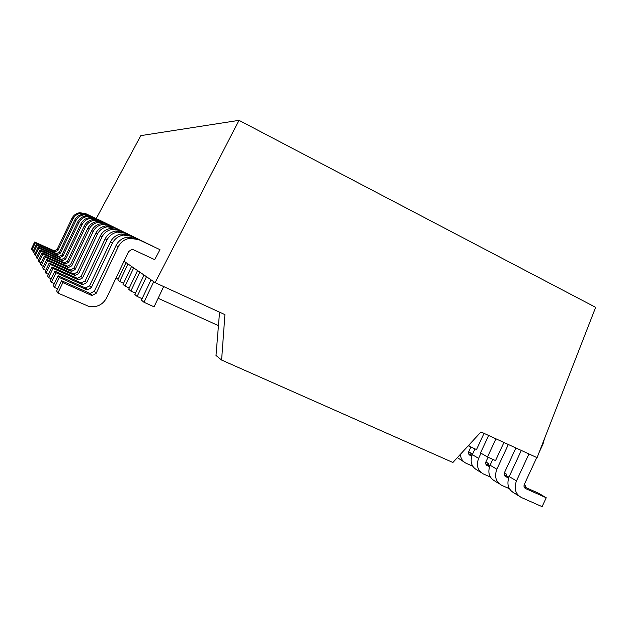 <?xml version="1.0" encoding="UTF-8"?>
<svg xmlns="http://www.w3.org/2000/svg" width="627" height="627" viewBox="0 0 627 627"><rect width="100%" height="100%" fill="white"/><g stroke="black" fill="none" stroke-linecap="round" stroke-linejoin="round"><path stroke-width="0.94" d="M159.963 249.664L135.996 238.354L159.963 249.664L154.689 259.641L133.606 249.828L131.646 249.491L128.551 251.654L106.59 297.935C102.695 304.847 96.793 307.677 88.885 306.431L57.888 293.052L62.849 282.62L61.524 280.708L56.642 290.975L57.888 293.052M152.463 245.996L129.538 235.188L152.424 246.066M145.558 242.625L123.59 232.264L145.519 242.688M139.178 239.506L118.095 229.56L139.147 239.569M133.269 236.622L113.001 227.06L133.237 236.677M127.783 233.934L108.259 224.732L127.751 233.989M101.574 221.135L85.617 213.611L79.7 212.718C76.133 213.329 73.531 215.226 71.901 218.408L57.128 249.428L54.322 250.855L55.137 251.819L57.974 250.369L72.897 219.019C74.55 215.806 77.176 213.893 80.773 213.274L86.753 214.168L101.558 221.166M105.289 222.946L88.822 215.186L82.733 214.269C79.065 214.904 76.392 216.856 74.707 220.132L59.494 252.085L56.602 253.559L57.465 254.578L60.388 253.089L75.765 220.782C77.466 217.475 80.17 215.5 83.877 214.857L90.037 215.782L105.265 222.985M109.231 224.874L92.232 216.864L85.962 215.923C82.184 216.574 79.425 218.588 77.693 221.966L62.01 254.907L59.032 256.427L59.949 257.509L62.959 255.973L78.814 222.656C80.569 219.238 83.36 217.201 87.177 216.542L93.517 217.491L109.208 224.913M113.416 226.919L95.86 218.643L89.387 217.671C85.491 218.353 82.654 220.43 80.867 223.91L64.683 257.909L61.611 259.484L62.59 260.636L65.694 259.045L82.066 224.646C83.877 221.127 86.745 219.019 90.688 218.337L97.224 219.317L113.401 226.966M117.892 229.106L99.717 220.539L93.047 219.544C89.026 220.242 86.095 222.389 84.245 225.986L67.536 261.114L64.362 262.737L65.404 263.967L68.617 262.329L85.531 226.778C87.396 223.134 90.366 220.963 94.434 220.249L101.182 221.253L117.868 229.153M122.665 231.441L103.847 222.561L96.958 221.543C92.804 222.264 89.771 224.49 87.858 228.212L70.585 264.531L67.301 266.216L68.414 267.533L71.737 265.832L89.23 229.051C91.166 225.281 94.23 223.032 98.439 222.295L105.407 223.33L122.641 231.488M124.013 261.232L155.12 282.652L224.921 314.636L221.605 360.055L452.898 462.483L480.964 431.956L537.08 457.671L595.65 307.34L239.012 120.345L140.816 135.628L96.221 218.596M155.12 282.652L239.012 120.345M221.605 360.055L216.001 355.47L219.552 312.175M218.447 325.64L158.137 298.28M468.251 445.781L476.504 449.567L484.036 433.367M469.458 444.472L468.722 446.056M508.622 477.97L505.66 476.645C504.202 475.783 503.802 474.451 504.461 472.633L515.903 447.968M509.383 488.707L501.647 485.282C495.816 481.865 494.217 476.512 496.843 469.223L508.325 444.496M499.382 483.879L494.852 481.066C489.076 477.688 487.492 472.397 490.087 465.203L492.798 459.356M524.196 484.687L525.739 485.604L524.133 484.883M508.967 477.076L504.249 474.976M525.739 485.604L525.011 487.179M471.739 456.064L469.936 455.257C468.565 454.442 468.181 453.188 468.792 451.495L470.877 447.02M472.672 466.19L466.19 463.306C462.679 461.582 460.743 458.588 460.39 454.332M464.051 461.981L457.381 457.608M485.886 461.966L488.911 463.761L485.776 462.35M472.021 455.296L468.628 453.776M488.911 463.761L488.284 465.109M44.352 255.981L40.473 264.124L41.257 265.425L45.183 257.18L44.352 255.981L67.301 266.216M45.183 257.18L68.414 267.533M41.257 265.425L43.365 266.373M42.158 252.822L38.404 260.691L39.14 261.906L42.934 253.943L42.158 252.822L64.362 262.737M42.934 253.943L65.404 263.967M39.14 261.906L41.108 262.791M40.097 249.859L36.468 257.478L37.158 258.614L40.826 250.91L40.097 249.859L61.611 259.484M40.826 250.91L62.59 260.636M37.158 258.614L38.999 259.445M38.176 247.085L34.657 254.468L35.3 255.534L38.858 248.073L38.176 247.085L59.032 256.427M38.858 248.073L59.949 257.509M35.3 255.534L37.024 256.31M36.366 244.483L32.957 251.639L33.56 252.642L37.009 245.408L36.366 244.483L56.602 253.559M37.009 245.408L57.465 254.578M33.56 252.642L35.183 253.371M34.657 242.03L31.35 248.974L31.922 249.922L35.269 242.9L34.657 242.03L54.322 250.855M35.269 242.9L55.137 251.819M31.922 249.922L33.443 250.604M42.691 267.8L43.529 269.202L47.597 260.66L46.704 259.366L42.691 267.8M45.795 270.213L43.529 269.202M109.937 225.555L102.726 224.49C98.376 225.25 95.202 227.585 93.196 231.488L75.083 269.586L71.643 271.358L70.851 271.115L47.597 260.66M108.259 224.732L101.135 223.674C96.84 224.427 93.705 226.731 91.73 230.587L73.845 268.199L70.451 269.939L69.668 269.704L46.704 259.366M116.097 277.91L118.291 278.905M45.066 271.75L45.967 273.254L50.191 264.39L49.227 263.003L45.066 271.75M48.412 274.344L45.967 273.254M114.804 227.946L107.327 226.841C102.828 227.64 99.536 230.054 97.459 234.106L78.673 273.623L75.115 275.457L74.292 275.214L50.191 264.39M113.001 227.06L105.626 225.971C101.174 226.755 97.93 229.145 95.876 233.134L77.34 272.126L73.829 273.936L73.014 273.693L49.227 263.003M127.979 263.967L119.655 281.523L117.798 279.94L126.019 262.611M119.655 281.523L123.566 283.302M47.628 276.005L48.6 277.628L52.989 268.419L51.947 266.922L47.628 276.005M51.249 278.803L48.6 277.628M120.039 230.517L112.288 229.38C107.617 230.203 104.2 232.719 102.044 236.928L82.545 277.973L78.845 279.877L77.999 279.626L52.989 268.419M118.095 229.56L110.454 228.44C105.838 229.255 102.467 231.731 100.344 235.877L81.102 276.358L77.458 278.239L76.619 277.988L51.947 266.922M133.684 267.894L125.039 286.116L123.041 284.415L131.568 266.436M125.039 286.116L129.264 288.028M50.395 280.598L51.445 282.354L56.007 272.769L54.886 271.154L50.395 280.598M54.314 283.623L51.445 282.354M125.69 233.291L117.649 232.115C112.797 232.978 109.247 235.595 107.005 239.969L86.722 282.667L82.882 284.658L81.996 284.392L56.007 272.769M123.59 232.264L115.658 231.097C110.869 231.951 107.374 234.529 105.164 238.84L85.17 280.92L81.385 282.879L80.515 282.62L54.886 271.154M139.829 272.126L130.847 291.077L128.692 289.235L137.548 270.55M130.847 291.077L135.416 293.138M53.389 285.567L54.533 287.479L59.283 277.487L58.068 275.731L53.389 285.567M57.653 288.851L54.533 287.479M131.819 236.301L123.448 235.078C118.401 235.987 114.71 238.715 112.374 243.268L91.252 287.754L87.255 289.831L86.338 289.556L59.283 277.487M129.538 235.188L121.293 233.981C116.316 234.866 112.68 237.555 110.383 242.046L89.567 285.857L85.633 287.903L84.723 287.636L58.068 275.731M146.491 276.711L137.133 296.446L134.797 294.447L144.014 275.002M137.133 296.446L142.102 298.679M138.473 239.569L129.758 238.307C124.499 239.255 120.65 242.1 118.213 246.858L96.174 293.279L92.012 295.458L91.048 295.168L62.849 282.62M135.996 238.354L127.414 237.108C122.234 238.033 118.44 240.846 116.042 245.525L94.34 291.226L90.241 293.365L89.293 293.083L61.524 280.708M153.717 281.688L143.967 302.269L141.428 300.106L151.029 279.838M143.967 302.269L154.085 306.83L163.678 286.57M468.682 451.761L472.296 453.901L468.549 452.224M472.296 453.901L471.708 455.155M489.515 466.621L487.171 465.571C485.76 464.74 485.369 463.447 486.003 461.691L488.072 457.232M490.369 477.045L483.299 473.91C477.633 470.587 476.065 465.406 478.605 458.376L481.011 453.196M481.097 472.546L476.967 469.984C471.355 466.692 469.803 461.574 472.311 454.638L474.984 448.877M504.343 472.915L506.687 474.302L504.249 473.213M489.828 465.798L485.815 464.004M506.687 474.302L506.013 475.76M488.645 435.475L480.533 452.921L487.5 456.973L495.526 460.586L503.928 442.482M495.933 438.822L487.5 456.973M539.079 452.537L543.013 444.049L544.354 439.002M524.078 486.764L538.632 493.253L546.227 497.752L525.536 488.543C524.039 487.665 523.631 486.278 524.313 484.397L536.767 457.53M546.227 497.752L542.104 506.655L521.382 497.517C515.378 493.998 513.74 488.457 516.468 480.893L528.961 453.948M519.046 496.067L514.062 492.979C508.121 489.499 506.498 484.028 509.187 476.567L521.303 450.445M496.843 469.223L490.087 465.203M505.158 476.348L505.66 476.645M469.466 454.975L469.936 455.257M105.407 223.33L103.847 222.561M89.23 229.051L87.858 228.212M71.737 265.832L70.585 264.531M67.653 267.306L66.548 265.989M101.182 221.253L99.717 220.539M85.531 226.778L84.245 225.986M68.617 262.329L67.536 261.114M64.667 263.748L63.633 262.517M97.224 219.317L95.86 218.643M82.066 224.646L80.867 223.91M65.694 259.045L64.683 257.909M61.869 260.417L60.905 259.264M93.517 217.491L92.232 216.864M78.814 222.656L77.693 221.966M62.959 255.973L62.01 254.907M59.251 257.297L58.342 256.216M90.037 215.782L88.822 215.186M75.765 220.782L74.707 220.132M60.388 253.089L59.494 252.085M56.791 254.374L55.936 253.355M86.753 214.168L85.617 213.611M72.897 219.019L71.901 218.408M57.974 250.369L57.128 249.428M54.478 251.615L53.671 250.659M70.851 271.115L69.668 269.704M75.083 269.586L73.845 268.199M93.196 231.488L91.73 230.587M74.292 275.214L73.014 273.693M78.673 273.623L77.34 272.126M97.459 234.106L95.876 233.134M77.999 279.626L76.619 277.988M82.545 277.973L81.102 276.358M102.044 236.928L100.344 235.877M81.996 284.392L80.515 282.62M86.722 282.667L85.17 280.92M107.005 239.969L105.164 238.84M86.338 289.556L84.723 287.636M91.252 287.754L89.567 285.857M112.374 243.268L110.383 242.046M91.048 295.168L89.293 293.083M96.174 293.279L94.34 291.226M118.213 246.858L116.042 245.525M478.605 458.376L472.311 454.638M486.685 465.289L487.171 465.571M516.468 480.893L509.187 476.567M525.026 488.237L525.536 488.543M98.439 222.295L96.958 221.543M94.434 220.249L93.047 219.544M90.688 218.337L89.387 217.671M87.177 216.542L85.962 215.923M83.877 214.857L82.733 214.269M80.773 213.274L79.7 212.718M71.643 271.358L70.451 269.939M101.135 223.674L102.726 224.49M75.115 275.457L73.829 273.936M105.626 225.971L107.327 226.841M78.845 279.877L77.458 278.239M110.454 228.44L112.288 229.38M82.882 284.658L81.385 282.879M115.658 231.097L117.649 232.115M87.255 289.831L85.633 287.903M121.293 233.981L123.448 235.078M92.012 295.458L90.241 293.365M127.414 237.108L129.758 238.307"/></g></svg>
